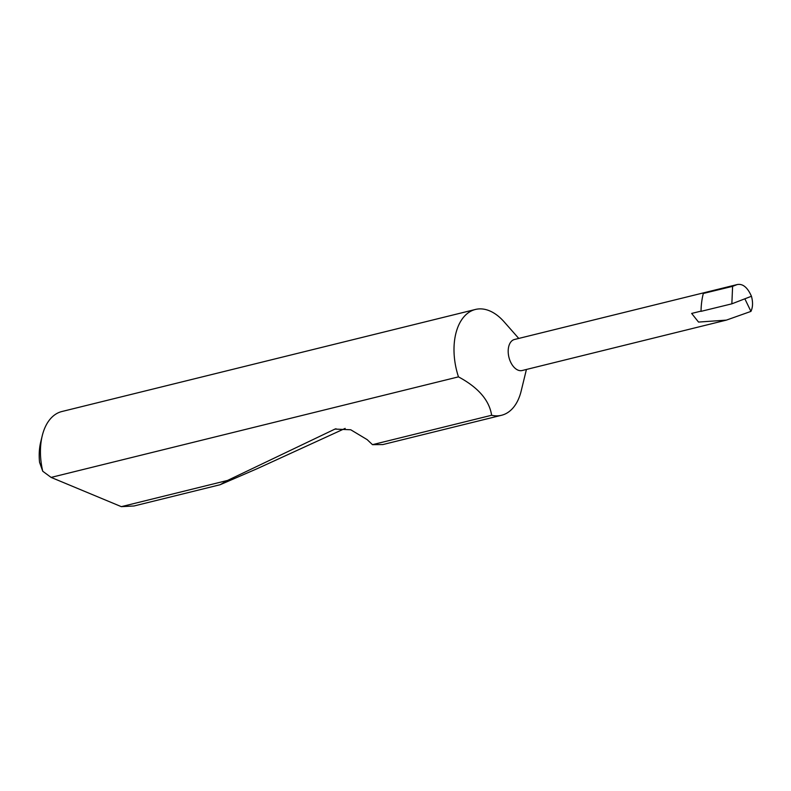 <?xml version="1.0" encoding="UTF-8"?>
<svg xmlns="http://www.w3.org/2000/svg" width="791" height="791" viewBox="0 0 791 791"><rect width="100%" height="100%" fill="white"/><g stroke="black" fill="none" stroke-linecap="round" stroke-linejoin="round"><path stroke-width="1.19" d="M703.318 293.461L732.604 286.342L737.232 284.552L703.318 293.461A63.636 38.393 -103.9 0 0 701.024 311.357L731.853 303.833L751.45 296.259C747.535 287.4 742.789 283.494 737.232 284.552L514.476 339.487A15.988 9.64 76.1 0 0 509.246 358.452A15.988 9.64 76.1 0 0 522.139 370.524L726.385 320.118L698.532 322.075L691.65 313.434L701.024 311.12M518.758 338.429L504.085 321.789A54.5 32.876 76.1 0 0 475.431 309.459A54.5 32.876 76.1 0 0 457.613 374.094A54.5 32.876 76.1 0 0 458.473 376.862C478.298 387.511 489.342 400.315 491.626 415.265A54.5 32.876 76.1 0 0 501.543 415.275A54.5 32.876 76.1 0 0 521.17 391.021L526.42 369.466M475.431 309.459L61.866 411.528A54.5 32.876 76.1 0 0 42.239 435.772A54.5 32.876 76.1 0 0 42.744 471.238L51.099 477.408L121.339 506.655L134.005 505.983L220.135 484.725L227.571 480.434L334.979 429.078L350.739 429.77L367.172 439.638L372.492 444.671L491.626 415.265M372.492 444.671L382.844 444.572L501.543 415.275M345.173 428.396L257.105 468.717L220.135 484.725M121.339 506.655L227.571 480.434M751.45 296.259C753.062 302.211 752.884 307.254 750.936 311.397L726.385 320.118M750.936 311.397L744.855 298.81M51.099 477.408L458.473 376.862M42.744 471.238L39.55 462.27A45.779 27.616 -103.9 0 1 40.717 442.031L42.239 435.772M731.853 303.833L732.604 286.342M334.049 429.483L335.977 428.752"/></g></svg>

